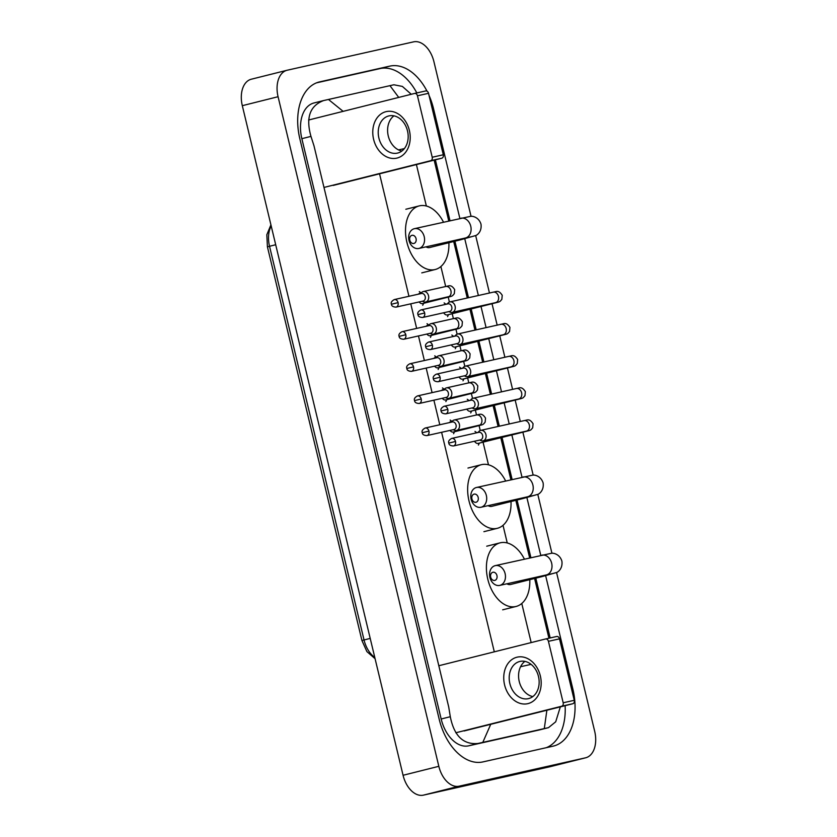<?xml version="1.0" encoding="UTF-8"?>
<svg xmlns="http://www.w3.org/2000/svg" width="837" height="837" viewBox="0 0 837 837"><rect width="100%" height="100%" fill="white"/><g stroke="black" fill="none" stroke-linecap="round" stroke-linejoin="round"><path stroke-width="1.26" d="M556.553 572.508L594.688 731.318A23.854 15.139 -104.1 0 1 585.712 757.778A23.854 15.139 -104.1 0 1 585.481 757.83L459.168 786.184A23.854 15.139 -104.1 0 1 438.829 766.315L278.072 96.715A23.854 15.139 -104.1 0 1 287.039 70.266A23.854 15.139 -104.1 0 1 287.279 70.203L413.593 41.85A23.854 15.139 -104.1 0 1 433.932 61.718L471.053 216.344M550.191 766.671A23.854 15.139 -104.1 0 1 549.961 766.734A23.854 15.139 -104.1 0 1 549.721 766.797L423.407 795.15A23.854 15.139 -104.1 0 1 403.068 775.282L242.311 105.682A23.854 15.139 -104.1 0 1 251.288 79.222A23.854 15.139 -104.1 0 1 251.518 79.17M475.667 235.563L489.457 293.013M492.03 303.726L497.168 325.133M499.741 335.846L504.878 357.253M507.452 367.956L512.589 389.362M515.163 400.076L520.3 421.482M522.874 432.195L533.179 475.134M537.793 494.364L551.939 553.288M427.027 91.181A51.277 32.549 75.9 0 0 389.833 66.123L319.661 81.88A51.277 32.549 75.9 0 0 319.159 81.995A51.277 32.549 75.9 0 0 299.866 138.869L439.184 719.192A51.277 32.549 75.9 0 0 482.918 761.911L553.1 746.165A51.277 32.549 75.9 0 0 553.592 746.039A51.277 32.549 75.9 0 0 572.885 689.175L545.64 575.689M459.879 218.467L433.566 108.852A51.277 32.549 75.9 0 0 429.036 95.387M540.775 555.412L526.881 497.534M522.016 477.257L511.857 434.958M509.22 423.972L504.146 402.838M501.509 391.852L496.435 370.718M493.799 359.732L488.724 338.598M486.088 327.623L481.013 306.488M478.377 295.503L464.755 238.744M416.826 92.938A51.277 32.549 75.9 0 0 379.998 68.592L316.574 82.832M550.171 637.951L535.816 578.158M530.888 557.63L517.046 500.003M512.118 479.475L502.022 437.416M499.333 426.19L494.311 405.307M491.622 394.07L486.6 373.187M483.912 361.961L478.89 341.067M476.201 329.841L471.179 308.947M468.49 297.721L454.92 241.213M449.992 220.686L435.376 159.815M546.341 747.671A51.277 32.549 75.9 0 0 565.121 705.664M314.283 102.899A32.193 20.433 75.9 0 0 313.969 102.972A32.193 20.433 75.9 0 0 301.854 138.68L441.172 719.004A32.193 20.433 75.9 0 0 468.636 745.83L538.808 730.073A32.193 20.433 75.9 0 0 539.122 730A32.193 20.433 75.9 0 0 539.436 729.916M490.733 724.308L482.803 742.388L478.063 743.465C463.374 744.867 454.125 735.953 450.296 716.713L448.716 706.972L313.98 145.774L310.966 136.389C305.651 117.63 309.899 105.671 323.71 100.534L393.882 84.778L402.367 86.42L411.249 94.278M313.969 102.972L323.71 100.534M560.34 706.857L555.705 721.808L548.497 727.646L544.301 728.577L546.875 710.236M482.803 742.388L544.301 728.577M328.449 99.457L343.139 111.352M398.726 97.416L389.948 85.646M540.346 675.94A23.854 18.424 77.3 0 1 528.032 703.603A23.854 18.424 77.3 0 1 504.585 684.896A23.854 18.424 77.3 0 1 516.9 657.223A23.854 18.424 77.3 0 1 540.346 675.94M509.869 683.62A19.084 14.742 -102.7 0 0 528.356 698.654A19.084 14.742 -102.7 0 0 538.473 676.453A19.084 14.742 -102.7 0 0 519.997 661.418A19.084 14.742 -102.7 0 0 509.869 683.62M532.813 696.583A19.084 14.742 77.3 0 1 519.243 681.517A19.084 14.742 77.3 0 1 524.904 661.376M455.82 732.773L561.648 706.24A2.982 2.302 -102.7 0 0 563.186 702.787L574.266 700.297A2.982 2.302 77.3 0 1 572.728 703.76L464.127 730.973M548.434 641.33A2.982 2.302 -102.7 0 0 545.546 638.987L556.584 636.507A2.982 2.302 77.3 0 1 556.626 636.497A2.982 2.302 77.3 0 1 559.514 638.851L548.434 641.33L563.186 702.787M556.626 636.497L545.546 638.987A2.982 2.302 -102.7 0 0 545.494 638.997L438.808 665.739M559.514 638.851L574.266 700.297M496.948 575.553A4.175 3.222 -102.7 0 0 492.847 572.278A4.175 3.222 -102.7 0 0 490.691 577.122A4.175 3.222 -102.7 0 0 494.793 580.397A4.175 3.222 -102.7 0 0 496.948 575.553M489.917 577.415A10.138 7.836 77.3 0 1 495.295 565.624A10.138 7.836 77.3 0 1 505.109 573.607A10.138 7.836 77.3 0 1 499.731 585.398A10.138 7.836 77.3 0 1 489.917 577.415M506.866 583.797A10.138 6.434 75.9 0 0 510.476 584.508A10.138 6.434 75.9 0 0 510.57 584.488A10.138 6.434 75.9 0 0 510.675 584.456M529.779 579.664A32.789 20.82 -104.1 0 1 516.084 606.459A32.789 20.82 -104.1 0 1 515.759 606.532A32.789 20.82 -104.1 0 1 487.856 579.466A32.789 20.82 -104.1 0 1 500.139 542.836A32.789 20.82 -104.1 0 1 500.453 542.763A32.789 20.82 -104.1 0 1 524.391 559.085M478.189 497.408A4.175 3.222 -102.7 0 0 474.077 494.133A4.175 3.222 -102.7 0 0 471.932 498.978A4.175 3.222 -102.7 0 0 476.033 502.252A4.175 3.222 -102.7 0 0 478.189 497.408M471.147 499.27A10.138 7.836 77.3 0 1 476.525 487.469A10.138 7.836 77.3 0 1 486.349 495.462A10.138 7.836 77.3 0 1 480.972 507.253A10.138 7.836 77.3 0 1 471.147 499.27M488.097 505.653A10.138 6.434 75.9 0 0 491.717 506.354A10.138 6.434 75.9 0 0 491.811 506.333A10.138 6.434 75.9 0 0 491.905 506.312M511.009 501.52A32.789 20.82 -104.1 0 1 497.324 528.314A32.789 20.82 -104.1 0 1 497 528.388A32.789 20.82 -104.1 0 1 469.097 501.311A32.789 20.82 -104.1 0 1 481.369 464.692A32.789 20.82 -104.1 0 1 481.693 464.619A32.789 20.82 -104.1 0 1 505.632 480.94M416.052 238.608A4.175 3.222 -102.7 0 0 411.95 235.333A4.175 3.222 -102.7 0 0 409.795 240.177A4.175 3.222 -102.7 0 0 413.897 243.452A4.175 3.222 -102.7 0 0 416.052 238.608M409.021 240.47A10.138 7.836 77.3 0 1 414.399 228.679A10.138 7.836 77.3 0 1 424.213 236.662A10.138 7.836 77.3 0 1 418.835 248.453A10.138 7.836 77.3 0 1 409.021 240.47M425.97 246.852A10.138 6.434 75.9 0 0 429.58 247.564A10.138 6.434 75.9 0 0 429.684 247.532A10.138 6.434 75.9 0 0 429.779 247.511M448.883 242.72A32.789 20.82 -104.1 0 1 435.188 269.514A32.789 20.82 -104.1 0 1 434.874 269.587A32.789 20.82 -104.1 0 1 406.96 242.521A32.789 20.82 -104.1 0 1 419.243 205.892A32.789 20.82 -104.1 0 1 419.557 205.818A32.789 20.82 -104.1 0 1 443.495 222.14M478.241 443.38A5.367 3.411 -104.1 0 1 478.189 443.39A5.367 3.411 -104.1 0 1 478.136 443.411A5.367 3.411 -104.1 0 1 474.506 441.235M479.747 440.063L480.877 440.576A5.367 4.143 -102.7 0 0 483.095 440.837A5.367 4.143 -102.7 0 0 483.169 440.817A5.367 4.143 -102.7 0 0 485.941 434.591A5.367 4.143 -102.7 0 0 480.741 430.364A5.367 4.143 -102.7 0 0 480.658 430.385A5.367 4.143 -102.7 0 0 478.848 431.547L478.053 432.499M453.434 445.964C450.463 445.807 448.925 444.855 448.82 443.087L455.495 441.455A3.871 2.992 -102.7 0 1 453.434 445.964L480.553 439.885A3.871 2.992 -102.7 0 0 480.605 439.864A3.871 2.992 -102.7 0 0 482.604 435.376A3.871 2.992 -102.7 0 0 478.848 432.321A3.871 2.992 -102.7 0 0 478.795 432.331M470.53 411.26A5.367 3.411 -104.1 0 1 470.478 411.281A5.367 3.411 -104.1 0 1 470.425 411.291A5.367 3.411 -104.1 0 1 466.795 409.126M472.037 407.943L473.167 408.456A5.367 4.143 -102.7 0 0 475.385 408.718A5.367 4.143 -102.7 0 0 475.458 408.707A5.367 4.143 -102.7 0 0 478.23 402.471A5.367 4.143 -102.7 0 0 473.031 398.245A5.367 4.143 -102.7 0 0 472.947 398.266A5.367 4.143 -102.7 0 0 471.137 399.427L470.342 400.379M445.723 413.855C442.752 413.698 441.214 412.735 441.109 410.977L447.785 409.335A3.871 2.992 -102.7 0 1 445.723 413.855L472.842 407.765A3.871 2.992 -102.7 0 0 472.895 407.755A3.871 2.992 -102.7 0 0 474.893 403.256A3.871 2.992 -102.7 0 0 471.137 400.201A3.871 2.992 -102.7 0 0 471.085 400.212M462.819 379.151A5.367 3.411 -104.1 0 1 462.767 379.161A5.367 3.411 -104.1 0 1 462.715 379.171A5.367 3.411 -104.1 0 1 459.084 377.006M464.326 375.823L465.456 376.336A5.367 4.143 -102.7 0 0 467.674 376.598A5.367 4.143 -102.7 0 0 467.747 376.587A5.367 4.143 -102.7 0 0 470.52 370.362A5.367 4.143 -102.7 0 0 465.32 366.135A5.367 4.143 -102.7 0 0 465.236 366.146A5.367 4.143 -102.7 0 0 463.426 367.317L462.631 368.259M438.013 381.735C435.041 381.578 433.503 380.615 433.399 378.858L440.074 377.225A3.871 2.992 -102.7 0 1 438.013 381.735L465.131 375.646A3.871 2.992 -102.7 0 0 465.184 375.635A3.871 2.992 -102.7 0 0 467.182 371.136A3.871 2.992 -102.7 0 0 463.426 368.081A3.871 2.992 -102.7 0 0 463.374 368.092M455.108 347.031A5.367 3.411 -104.1 0 1 455.056 347.041A5.367 3.411 -104.1 0 1 455.004 347.052A5.367 3.411 -104.1 0 1 451.373 344.886M456.615 343.704L457.745 344.227A5.367 4.143 -102.7 0 0 459.963 344.488A5.367 4.143 -102.7 0 0 460.036 344.467A5.367 4.143 -102.7 0 0 462.809 338.242A5.367 4.143 -102.7 0 0 457.609 334.015A5.367 4.143 -102.7 0 0 457.525 334.036A5.367 4.143 -102.7 0 0 455.715 335.198L454.92 336.139M430.302 349.615C427.33 349.458 425.792 348.495 425.688 346.738L432.363 345.106A3.871 2.992 -102.7 0 1 430.302 349.615L457.42 343.526A3.871 2.992 -102.7 0 0 457.473 343.515A3.871 2.992 -102.7 0 0 459.471 339.016A3.871 2.992 -102.7 0 0 455.715 335.961A3.871 2.992 -102.7 0 0 455.663 335.982M447.397 314.911A5.367 3.411 -104.1 0 1 447.345 314.921A5.367 3.411 -104.1 0 1 447.293 314.932A5.367 3.411 -104.1 0 1 443.662 312.766M448.904 311.594L450.034 312.107A5.367 4.143 -102.7 0 0 452.252 312.368A5.367 4.143 -102.7 0 0 452.325 312.347A5.367 4.143 -102.7 0 0 455.098 306.122A5.367 4.143 -102.7 0 0 449.898 301.895A5.367 4.143 -102.7 0 0 449.814 301.916A5.367 4.143 -102.7 0 0 448.004 303.078L447.209 304.03M422.591 317.495C419.619 317.338 418.082 316.386 417.977 314.618L424.652 312.986A3.871 2.992 -102.7 0 1 422.591 317.495L449.71 311.406A3.871 2.992 -102.7 0 0 449.762 311.395A3.871 2.992 -102.7 0 0 451.76 306.897A3.871 2.992 -102.7 0 0 448.004 303.852A3.871 2.992 -102.7 0 0 447.952 303.862M453.413 432.028A5.367 3.411 -104.1 0 1 453.361 432.049A5.367 3.411 -104.1 0 1 453.309 432.059A5.367 3.411 -104.1 0 1 450.013 430.406M453.194 429.695L454.313 430.208A5.367 4.143 -102.7 0 0 456.531 430.469A5.367 4.143 -102.7 0 0 456.604 430.448A5.367 4.143 -102.7 0 0 459.387 424.275A5.367 4.143 -102.7 0 0 454.177 419.996A5.367 4.143 -102.7 0 0 454.104 420.017A5.367 4.143 -102.7 0 0 452.294 421.178L451.499 422.13M426.88 435.596C423.909 435.439 422.361 434.487 422.267 432.719L428.931 431.086A3.871 2.992 -102.7 0 1 426.88 435.596L453.989 429.517A3.871 2.992 -102.7 0 0 454.041 429.496A3.871 2.992 -102.7 0 0 456.05 425.008A3.871 2.992 -102.7 0 0 452.294 421.953A3.871 2.992 -102.7 0 0 452.231 421.963M449.364 422.601A5.367 3.411 -104.1 0 1 450.745 421.639A5.367 3.411 -104.1 0 1 450.798 421.618M445.702 399.919A5.367 3.411 -104.1 0 1 445.65 399.929A5.367 3.411 -104.1 0 1 445.598 399.94A5.367 3.411 -104.1 0 1 442.302 398.286M445.483 397.575L446.602 398.088A5.367 4.143 -102.7 0 0 448.82 398.349A5.367 4.143 -102.7 0 0 448.894 398.339A5.367 4.143 -102.7 0 0 451.677 392.155A5.367 4.143 -102.7 0 0 446.466 387.876A5.367 4.143 -102.7 0 0 446.393 387.897A5.367 4.143 -102.7 0 0 444.583 389.069L443.788 390.011M419.17 403.486C416.198 403.329 414.66 402.367 414.556 400.609L421.22 398.977A3.871 2.992 -102.7 0 1 419.17 403.486L446.278 397.397A3.871 2.992 -102.7 0 0 446.33 397.387A3.871 2.992 -102.7 0 0 448.339 392.888A3.871 2.992 -102.7 0 0 444.583 389.833A3.871 2.992 -102.7 0 0 444.52 389.843M441.654 390.492A5.367 3.411 -104.1 0 1 443.035 389.519A5.367 3.411 -104.1 0 1 443.087 389.508M437.992 367.799A5.367 3.411 -104.1 0 1 437.939 367.809A5.367 3.411 -104.1 0 1 437.887 367.82A5.367 3.411 -104.1 0 1 434.591 366.167M437.772 365.455L438.891 365.968A5.367 4.143 -102.7 0 0 441.109 366.229A5.367 4.143 -102.7 0 0 441.183 366.219A5.367 4.143 -102.7 0 0 443.966 360.036A5.367 4.143 -102.7 0 0 438.755 355.767A5.367 4.143 -102.7 0 0 438.682 355.777A5.367 4.143 -102.7 0 0 436.872 356.949L436.077 357.891M411.459 371.366C408.487 371.209 406.949 370.247 406.845 368.489L413.509 366.857A3.871 2.992 -102.7 0 1 411.459 371.366L438.567 365.277A3.871 2.992 -102.7 0 0 438.619 365.267A3.871 2.992 -102.7 0 0 440.628 360.768A3.871 2.992 -102.7 0 0 436.872 357.713A3.871 2.992 -102.7 0 0 436.809 357.723M433.943 358.372A5.367 3.411 -104.1 0 1 435.324 357.399A5.367 3.411 -104.1 0 1 435.376 357.389M430.281 335.679A5.367 3.411 -104.1 0 1 430.228 335.689A5.367 3.411 -104.1 0 1 430.176 335.7A5.367 3.411 -104.1 0 1 426.88 334.047M430.061 333.335L431.181 333.858A5.367 4.143 -102.7 0 0 433.399 334.12A5.367 4.143 -102.7 0 0 433.472 334.099A5.367 4.143 -102.7 0 0 436.255 327.926A5.367 4.143 -102.7 0 0 431.045 323.647A5.367 4.143 -102.7 0 0 430.971 323.668A5.367 4.143 -102.7 0 0 429.161 324.829L428.366 325.771M403.748 339.247C400.777 339.09 399.239 338.127 399.134 336.369L405.799 334.737A3.871 2.992 -102.7 0 1 403.748 339.247L430.856 333.157A3.871 2.992 -102.7 0 0 430.909 333.147A3.871 2.992 -102.7 0 0 432.917 328.648A3.871 2.992 -102.7 0 0 429.161 325.593A3.871 2.992 -102.7 0 0 429.099 325.614M426.232 326.252A5.367 3.411 -104.1 0 1 427.613 325.279A5.367 3.411 -104.1 0 1 427.665 325.269M422.57 303.559A5.367 3.411 -104.1 0 1 422.518 303.58A5.367 3.411 -104.1 0 1 422.465 303.59A5.367 3.411 -104.1 0 1 419.18 301.937M422.35 301.226L423.47 301.738A5.367 4.143 -102.7 0 0 425.688 302A5.367 4.143 -102.7 0 0 425.761 301.979A5.367 4.143 -102.7 0 0 428.544 295.806A5.367 4.143 -102.7 0 0 423.334 291.527A5.367 4.143 -102.7 0 0 423.26 291.548A5.367 4.143 -102.7 0 0 421.45 292.709L420.655 293.661M396.037 307.127C393.066 306.97 391.528 306.018 391.423 304.25L398.088 302.617A3.871 2.992 -102.7 0 1 396.037 307.127L423.145 301.038A3.871 2.992 -102.7 0 0 423.198 301.027A3.871 2.992 -102.7 0 0 425.206 296.528A3.871 2.992 -102.7 0 0 421.45 293.484A3.871 2.992 -102.7 0 0 421.388 293.494M418.521 294.132A5.367 3.411 -104.1 0 1 419.902 293.159A5.367 3.411 -104.1 0 1 419.954 293.149M409.366 130.394A23.854 18.424 77.3 0 1 397.062 158.067A23.854 18.424 77.3 0 1 373.616 139.36A23.854 18.424 77.3 0 1 385.93 111.687A23.854 18.424 77.3 0 1 409.366 130.394M378.899 138.084A19.084 14.742 -102.7 0 0 397.376 153.119A19.084 14.742 -102.7 0 0 407.504 130.917A19.084 14.742 -102.7 0 0 389.017 115.883A19.084 14.742 -102.7 0 0 378.899 138.084M401.844 151.047A19.084 14.742 77.3 0 1 388.274 135.981A19.084 14.742 77.3 0 1 393.934 115.841M323.982 187.446L430.668 160.704A2.982 2.302 -102.7 0 0 432.216 157.251L443.296 154.761A2.982 2.302 77.3 0 1 441.748 158.224L333.147 185.437M414.618 93.441L425.604 90.971A2.982 2.302 77.3 0 1 425.646 90.961A2.982 2.302 77.3 0 1 428.534 93.305L417.454 95.795L432.216 157.251M417.454 95.795A2.982 2.302 -102.7 0 0 414.566 93.451A2.982 2.302 -102.7 0 0 414.524 93.462L308.591 120.015M428.534 93.305L443.296 154.761M370.205 638.401L361.929 640.514L267.421 246.852L269.524 246.287L364.032 639.949A23.854 15.139 75.9 0 0 374.788 657.453M271.198 225.99A23.854 15.139 75.9 0 0 269.524 246.287L275.697 244.739M520.572 666.723L531.108 664.358M416.407 164.575L426.357 206.007M440.879 266.532L445.682 286.516A5.367 4.143 -102.7 0 0 445.64 286.516M448.224 297.125L449.406 302.042M452.21 313.708L453.392 318.625M455.935 329.244L457.117 334.162M459.921 345.827L461.103 350.745A5.367 4.143 -102.7 0 1 461.145 350.734C464.315 350.326 466.355 348.14 470.101 353.852L469.745 357.901C467.297 360.831 468.05 360.182 462.066 361.762A5.367 3.411 -104.1 0 1 462.014 361.772A5.367 3.411 -104.1 0 1 461.009 361.772M463.646 361.364L464.828 366.282M467.632 377.937L468.814 382.865M471.357 393.474L472.539 398.402M475.343 410.057L476.525 414.985M479.067 425.594L480.25 430.521M483.054 442.177L488.484 464.807M503.016 525.322L507.243 542.951M521.775 603.477L531.171 642.586M398.517 149.907L404.355 148.599M379.538 173.814L408.948 296.288M410.758 303.821L416.659 328.407M418.469 335.94L424.369 360.517M426.179 368.06L432.08 392.637M433.89 400.18L439.791 424.757M441.601 432.3L494.301 651.824M278.072 96.715L242.311 105.682M438.829 766.315L403.068 775.282M459.168 786.184L423.407 795.15M585.481 757.83L549.721 766.797M432.342 109.155L433.566 108.852M379.998 68.592L389.833 66.123M571.661 689.479L572.885 689.175M318.667 82.131L319.661 81.88M468.636 745.83L478.063 743.465M441.172 719.004L450.296 716.713M301.854 138.68L310.966 136.389M538.808 730.073L548.235 727.709M572.728 703.76L561.648 706.24M539.331 576.505A10.138 6.434 75.9 0 0 541.759 576.662A10.138 6.434 75.9 0 0 541.853 576.641L556.574 572.498C557.473 572.362 562.987 569.014 561.878 561.062C559.451 553.56 552.608 552.838 551.29 553.309L495.295 565.624M553.184 573.481L546.268 574.956A10.138 7.836 -102.7 0 0 551.646 563.155A10.138 7.836 -102.7 0 0 541.832 555.172M520.572 498.36A10.138 6.434 75.9 0 0 522.999 498.517A10.138 6.434 75.9 0 0 523.094 498.496L537.814 494.353C538.714 494.207 544.217 490.859 543.119 482.918C540.692 475.416 533.849 474.694 532.531 475.154L476.525 487.469M534.424 495.326L527.509 496.801A10.138 7.836 -102.7 0 0 532.887 485.01A10.138 7.836 -102.7 0 0 523.062 477.027M458.446 239.56A10.138 6.434 75.9 0 0 460.863 239.717A10.138 6.434 75.9 0 0 460.967 239.696L475.678 235.553C476.588 235.417 482.091 232.069 480.982 224.117C478.565 216.616 471.712 215.894 470.404 216.364L414.399 228.679M472.288 236.536L465.372 238.011A10.138 7.836 -102.7 0 0 470.75 226.21A10.138 7.836 -102.7 0 0 460.936 218.227M527.488 430.668L526.452 431.107A5.367 4.143 -102.7 0 0 529.298 424.861A5.367 4.143 -102.7 0 0 529.214 424.537A5.367 4.143 -102.7 0 0 524.098 420.634C527.268 420.216 529.319 418.029 533.064 423.742L532.698 427.791C530.26 430.72 531.003 430.082 525.029 431.651A5.367 3.411 -104.1 0 1 524.977 431.662A5.367 3.411 -104.1 0 1 523.962 431.662M455.495 441.455A3.871 2.992 -102.7 0 0 451.739 438.4L478.848 432.321M519.777 398.548L518.741 398.987A5.367 4.143 -102.7 0 0 521.587 392.741A5.367 4.143 -102.7 0 0 521.503 392.417A5.367 4.143 -102.7 0 0 516.387 388.514C519.557 388.096 521.608 385.909 525.354 391.632L524.987 395.671C522.55 398.6 523.292 397.962 517.318 399.542A5.367 3.411 -104.1 0 1 517.266 399.552A5.367 3.411 -104.1 0 1 516.251 399.542M447.785 409.335A3.871 2.992 -102.7 0 0 444.028 406.29L471.137 400.201M512.066 366.439L511.03 366.868A5.367 4.143 -102.7 0 0 513.876 360.621A5.367 4.143 -102.7 0 0 513.792 360.297A5.367 4.143 -102.7 0 0 508.676 356.395C511.846 355.987 513.897 353.8 517.643 359.512L517.276 363.551C514.839 366.48 515.582 365.842 509.607 367.422A5.367 3.411 -104.1 0 1 509.555 367.433A5.367 3.411 -104.1 0 1 508.54 367.422M440.074 377.225A3.871 2.992 -102.7 0 0 436.318 374.17L463.426 368.081M504.355 334.319L503.319 334.748A5.367 4.143 -102.7 0 0 506.165 328.502A5.367 4.143 -102.7 0 0 506.082 328.177A5.367 4.143 -102.7 0 0 500.965 324.275C504.136 323.867 506.186 321.68 509.932 327.393L509.566 331.442C507.128 334.371 507.871 333.722 501.897 335.302A5.367 3.411 -104.1 0 1 501.844 335.313A5.367 3.411 -104.1 0 1 500.829 335.313M432.363 345.106A3.871 2.992 -102.7 0 0 428.607 342.051L455.715 335.961M496.644 302.199L495.609 302.628A5.367 4.143 -102.7 0 0 498.454 296.392A5.367 4.143 -102.7 0 0 498.371 296.068A5.367 4.143 -102.7 0 0 493.255 292.165C496.425 291.747 498.475 289.56 502.221 295.273L501.855 299.322C499.417 302.251 500.16 301.602 494.186 303.182A5.367 3.411 -104.1 0 1 494.133 303.193A5.367 3.411 -104.1 0 1 493.119 303.193M424.652 312.986A3.871 2.992 -102.7 0 0 420.896 309.931L448.004 303.852M478.837 425.458A5.367 4.143 -102.7 0 0 478.91 425.447A5.367 4.143 -102.7 0 0 478.994 425.426A5.367 4.143 -102.7 0 0 481.673 418.877A5.367 4.143 -102.7 0 0 476.567 414.974C479.737 414.556 481.777 412.369 485.523 418.092L485.157 422.13C482.719 425.06 483.472 424.422 477.488 425.991A5.367 3.411 -104.1 0 1 477.435 426.012A5.367 3.411 -104.1 0 1 476.431 426.002M428.931 431.086A3.871 2.992 -102.7 0 0 425.186 428.031L452.294 421.953M454.177 419.996L476.567 414.974A5.367 4.143 -102.7 0 0 476.483 414.995M471.126 393.348A5.367 4.143 -102.7 0 0 471.2 393.327A5.367 4.143 -102.7 0 0 471.283 393.306A5.367 4.143 -102.7 0 0 473.962 386.757A5.367 4.143 -102.7 0 0 468.856 382.854C472.026 382.446 474.066 380.26 477.812 385.972L477.456 390.011C475.008 392.94 475.761 392.302 469.777 393.882A5.367 3.411 -104.1 0 1 469.724 393.892A5.367 3.411 -104.1 0 1 468.72 393.882M421.22 398.977A3.871 2.992 -102.7 0 0 417.475 395.922L444.583 389.833M446.466 387.876L468.856 382.854A5.367 4.143 -102.7 0 0 468.772 382.875M463.416 361.228A5.367 4.143 -102.7 0 0 463.489 361.207A5.367 4.143 -102.7 0 0 463.572 361.186A5.367 4.143 -102.7 0 0 466.251 354.637A5.367 4.143 -102.7 0 0 461.145 350.734L438.755 355.767M413.509 366.857A3.871 2.992 -102.7 0 0 409.764 363.802L436.872 357.713M455.705 329.108A5.367 4.143 -102.7 0 0 455.778 329.087A5.367 4.143 -102.7 0 0 455.862 329.077A5.367 4.143 -102.7 0 0 458.54 322.517A5.367 4.143 -102.7 0 0 453.434 318.625C456.604 318.206 458.645 316.02 462.39 321.732L462.034 325.781C459.586 328.711 460.34 328.062 454.355 329.642A5.367 3.411 -104.1 0 1 454.303 329.652A5.367 3.411 -104.1 0 1 453.298 329.652M405.799 334.737A3.871 2.992 -102.7 0 0 402.053 331.682L429.161 325.593M431.045 323.647L453.434 318.625A5.367 4.143 -102.7 0 0 453.351 318.635M447.994 296.989A5.367 4.143 -102.7 0 0 448.067 296.978A5.367 4.143 -102.7 0 0 448.151 296.957A5.367 4.143 -102.7 0 0 450.829 290.408A5.367 4.143 -102.7 0 0 445.723 286.505C448.894 286.087 450.934 283.9 454.679 289.612L454.324 293.661C451.875 296.591 452.629 295.953 446.644 297.522A5.367 3.411 -104.1 0 1 446.592 297.543A5.367 3.411 -104.1 0 1 445.587 297.533M398.088 302.617A3.871 2.992 -102.7 0 0 394.342 299.562L421.45 293.484M441.748 158.224L430.668 160.704M267.421 246.852L266.825 234.758L270.926 224.839M375.091 658.709L366.909 651.615L361.929 640.514M287.039 70.266L251.288 79.222M585.712 757.778L549.961 766.734M539.122 730L548.497 727.646M548.936 638.223L534.592 578.461M529.654 557.902L515.822 500.317M510.894 479.758L500.798 437.73M498.099 426.472L493.087 405.61M490.388 394.353L485.376 373.49M482.677 362.233L477.665 341.37M474.966 330.113L469.955 309.261M467.255 298.003L453.696 241.516M448.758 220.958L434.152 160.129M510.57 584.488L541.853 576.641M516.084 606.459L502.671 609.817M500.139 542.836L486.726 546.205M546.268 574.956L499.731 585.398M491.811 506.333L523.094 498.496M497.324 528.314L483.912 531.673M481.369 464.692L467.967 468.05M527.509 496.801L480.972 507.253M429.684 247.532L460.967 239.696M435.188 269.514L421.785 272.872M419.243 205.892L405.83 209.26M465.372 238.011L418.835 248.453M478.189 443.39L525.029 431.651M476.724 432.698L474.987 431.4M479.329 443.108L478.419 445.064M524.098 420.634L480.741 430.364M475.583 432.98L478.199 432.331M526.452 431.107L483.095 440.837M451.739 438.4C449.071 439.854 448.098 441.413 448.82 443.087M470.478 411.281L517.318 399.542M469.013 400.578L467.276 399.28M471.618 410.988L470.708 412.955M516.387 388.514L473.031 398.245M467.873 400.871L470.488 400.212M518.741 398.987L475.385 408.718M444.028 406.29C441.361 407.734 440.388 409.303 441.109 410.977M462.767 379.161L509.607 367.422M461.302 368.468L459.565 367.171M463.907 378.879L462.997 380.835M508.676 356.395L465.32 366.135M460.162 368.751L462.777 368.092M511.03 366.868L467.674 376.598M436.318 374.17C433.65 375.614 432.677 377.184 433.399 378.858M455.056 347.041L501.897 335.302M453.591 336.348L451.854 335.051M456.196 346.759L455.286 348.715M500.965 324.275L457.609 334.015M452.451 336.631L455.066 335.972M503.319 334.748L459.963 344.488M428.607 342.051C425.939 343.505 424.966 345.064 425.688 346.738M447.345 314.921L494.186 303.182M445.88 304.229L444.144 302.931M448.486 314.639L447.575 316.595M493.255 292.165L449.898 301.895M444.74 304.511L447.356 303.862M495.609 302.628L452.252 312.368M420.896 309.931C418.228 311.385 417.255 312.944 417.977 314.618M479.957 425.008L456.531 430.469M453.361 432.049L477.488 425.991M451.886 421.346L450.16 420.048M454.491 431.756L453.581 433.723M450.745 421.639L452.221 421.262M425.186 428.031C422.518 429.486 421.545 431.045 422.267 432.719M472.246 392.898L448.82 398.349M445.65 399.929L469.777 393.882M444.175 389.236L442.449 387.939M446.78 399.647L445.87 401.603M443.035 389.519L444.51 389.153M417.475 395.922C414.807 397.366 413.834 398.935 414.556 400.609M464.535 360.778L441.109 366.229M437.939 367.809L462.066 361.762M436.464 357.117L434.738 355.819M439.069 367.527L438.159 369.483M435.324 357.399L436.799 357.033M409.764 363.802C407.096 365.256 406.123 366.815 406.845 368.489M456.824 328.659L433.399 334.12M430.228 335.689L454.355 329.642M428.753 324.997L427.027 323.699M431.358 335.407L430.448 337.363M427.613 325.279L429.088 324.913M402.053 331.682C399.385 333.136 398.412 334.695 399.134 336.369M449.113 296.539L425.688 302M422.518 303.58L446.644 297.522M421.042 292.877L419.316 291.579M423.648 303.287L422.737 305.254M419.902 293.159L421.377 292.793M445.723 286.505L423.334 291.527M394.342 299.562C391.674 301.017 390.701 302.575 391.423 304.25M425.646 90.961L414.566 93.451"/></g></svg>
